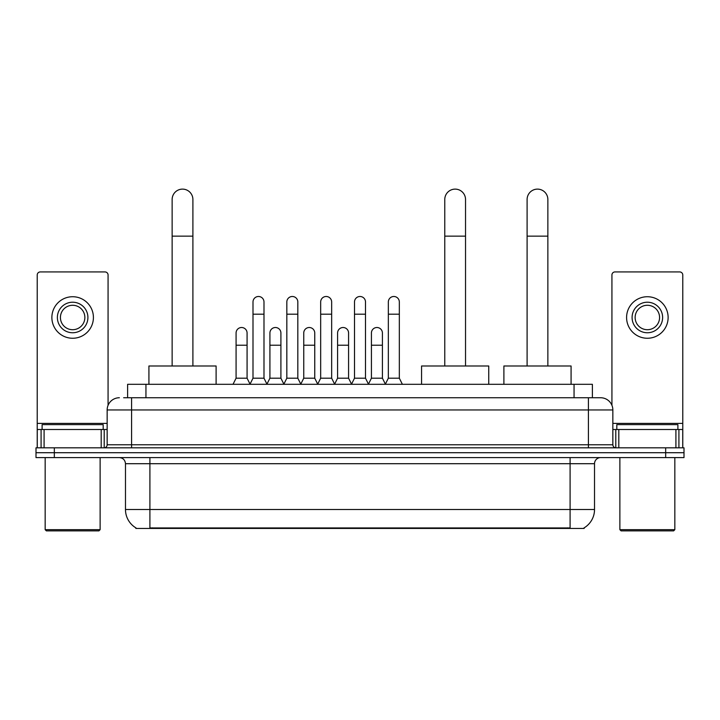 <?xml version="1.0" encoding="UTF-8"?>
<svg xmlns="http://www.w3.org/2000/svg" width="720" height="720" viewBox="0 0 720 720"><rect width="100%" height="100%" fill="white"/><g stroke="black" fill="none" stroke-linecap="round" stroke-linejoin="round"><path stroke-width="1.08" d="M123.642 397.746L131.58 397.746L123.642 397.746L127.62 397.746L127.62 384.309L592.38 384.309L592.38 397.746M584.145 527.841L584.145 528.444L135.855 528.444L135.855 527.841M136.035 527.949A21.375 21.375 0 0 1 125.478 509.508L149.904 509.508L149.904 527.949L570.096 527.949L570.096 509.508L594.522 509.508L594.522 463.707A6.111 6.111 0 0 1 600.633 457.596M125.478 509.508L125.478 463.707C125.109 459.999 123.075 457.956 119.367 457.596M583.965 527.949A21.375 21.375 0 0 0 594.522 509.508M54.324 447.822L684 447.822L684 452.709L36 452.709L36 457.596L54.324 457.596L54.324 452.709L36 452.709L36 447.822L54.324 447.822L54.324 452.709L684 452.709L684 457.596L54.324 457.596M119.367 397.746A12.213 12.213 0 0 0 107.154 409.959L107.154 444.771A3.051 3.051 0 0 1 104.094 447.822M600.633 397.746L588.42 397.746L600.633 397.746A12.213 12.213 0 0 1 612.846 409.959L612.846 444.771C613.026 446.625 614.043 447.642 615.906 447.822M612.846 409.959L131.58 409.959L131.58 397.746L588.42 397.746L588.42 444.771L612.846 444.771M101.196 447.822L101.196 429.507L44.091 429.507L44.091 447.822M108.072 405.315L108.072 274.986A3.051 3.051 0 0 0 105.012 271.935L40.275 271.935A3.051 3.051 0 0 0 37.224 274.986L37.224 429.507L44.091 429.507M101.196 429.507L107.154 429.507M37.224 447.822L37.224 429.507M72.648 302.22A15.273 15.273 0 0 0 57.375 317.493A15.273 15.273 0 0 0 72.648 332.757A15.273 15.273 0 0 0 87.912 317.493A15.273 15.273 0 0 0 72.648 302.22M72.648 305.28A12.213 12.213 0 0 0 60.426 317.493A12.213 12.213 0 0 0 72.648 329.706A12.213 12.213 0 0 0 84.861 317.493A12.213 12.213 0 0 0 72.648 305.28M72.648 338.256A20.763 20.763 0 0 0 93.411 317.493A20.763 20.763 0 0 0 72.648 296.73A20.763 20.763 0 0 0 51.876 317.493A20.763 20.763 0 0 0 72.648 338.256M98.91 530.883L46.386 530.883L45.162 529.668L100.125 529.668L98.91 530.883M45.162 457.596L45.162 529.668M100.125 457.596L100.125 529.668M103.185 429.507L103.185 424.62L42.111 424.62L42.111 429.507M172.134 365.985L172.134 199.494A10.386 10.386 0 0 1 182.52 189.117A10.386 10.386 0 0 1 192.897 199.494A10.386 10.386 0 0 0 182.52 189.117M192.897 365.985L192.897 199.494M216.108 384.309L216.108 365.985L148.923 365.985L148.923 384.309M444.771 365.985L444.771 199.494A10.386 10.386 0 0 1 455.157 189.117A10.386 10.386 0 0 1 465.534 199.494A10.386 10.386 0 0 0 455.157 189.117M465.534 365.985L465.534 199.494M488.745 384.309L488.745 365.985L421.56 365.985L421.56 384.309M527.103 365.985L527.103 199.494A10.386 10.386 0 0 1 537.48 189.117A10.386 10.386 0 0 1 547.866 199.494A10.386 10.386 0 0 0 537.48 189.117M547.866 365.985L547.866 199.494M571.077 384.309L571.077 365.985L503.892 365.985L503.892 384.309M249.948 384.309L252.999 378.198L263.988 378.198L267.048 384.309M263.988 378.198L263.988 301.977A5.499 5.499 0 0 0 258.498 296.487A5.499 5.499 0 0 1 258.84 296.496M252.999 378.198L252.999 314.19L263.988 314.19M252.999 314.19L252.999 301.977A5.499 5.499 0 0 1 258.498 296.487M283.779 384.309L286.83 378.198L297.828 378.198L300.879 384.309M297.828 378.198L297.828 301.977A5.499 5.499 0 0 0 292.329 296.487A5.499 5.499 0 0 1 292.671 296.496M286.83 378.198L286.83 314.19L297.828 314.19M286.83 314.19L286.83 301.977A5.499 5.499 0 0 1 292.329 296.487M317.61 384.309L320.67 378.198L331.659 378.198L334.719 384.309M331.659 378.198L331.659 301.977A5.499 5.499 0 0 0 326.169 296.487A5.499 5.499 0 0 1 326.511 296.496M320.67 378.198L320.67 314.19L331.659 314.19M320.67 314.19L320.67 301.977A5.499 5.499 0 0 1 326.169 296.487M351.45 384.309L354.501 378.198L365.499 378.198L368.55 384.309M365.499 378.198L365.499 301.977A5.499 5.499 0 0 0 360 296.487A5.499 5.499 0 0 1 360.342 296.496M354.501 378.198L354.501 314.19L365.499 314.19M354.501 314.19L354.501 301.977A5.499 5.499 0 0 1 360 296.487M385.281 384.309L388.341 378.198L399.33 378.198L402.39 384.309M399.33 378.198L399.33 301.977A5.499 5.499 0 0 0 393.831 296.487A5.499 5.499 0 0 1 394.182 296.496M388.341 378.198L388.341 314.19L399.33 314.19M388.341 314.19L388.341 301.977A5.499 5.499 0 0 1 393.831 296.487M233.028 384.309L236.079 378.198L247.077 378.198L250.038 384.12M247.077 378.198L247.077 333.009A5.499 5.499 0 0 0 241.92 327.519A5.499 5.499 0 0 1 247.077 333.009M236.079 378.198L236.079 345.222L247.077 345.222M236.079 345.222L236.079 333.009A5.499 5.499 0 0 1 241.92 327.519M266.949 384.12L269.919 378.198L280.908 378.198L283.869 384.12M280.908 378.198L280.908 333.009A5.499 5.499 0 0 0 275.76 327.519A5.499 5.499 0 0 1 280.908 333.009M269.919 378.198L269.919 345.222L280.908 345.222M269.919 345.222L269.919 333.009A5.499 5.499 0 0 1 275.76 327.519M300.789 384.12L303.75 378.198L314.748 378.198L317.709 384.12M314.748 378.198L314.748 333.009A5.499 5.499 0 0 0 309.591 327.519A5.499 5.499 0 0 1 314.748 333.009M303.75 378.198L303.75 345.222L314.748 345.222M303.75 345.222L303.75 333.009A5.499 5.499 0 0 1 309.591 327.519M334.62 384.12L337.59 378.198L348.579 378.198L351.54 384.12M348.579 378.198L348.579 333.009A5.499 5.499 0 0 0 343.431 327.519A5.499 5.499 0 0 1 348.579 333.009M337.59 378.198L337.59 345.222L348.579 345.222M337.59 345.222L337.59 333.009A5.499 5.499 0 0 1 343.431 327.519M368.46 384.12L371.421 378.198L382.41 378.198L385.38 384.12M382.41 378.198L382.41 333.009A5.499 5.499 0 0 0 377.262 327.519A5.499 5.499 0 0 1 382.41 333.009M371.421 378.198L371.421 345.222L382.41 345.222M371.421 345.222L371.421 333.009A5.499 5.499 0 0 1 377.262 327.519M675.909 447.822L675.909 429.507L618.804 429.507L618.804 447.822M682.776 447.822L682.776 429.507L682.776 447.822M675.909 429.507L682.776 429.507L682.776 274.986A3.051 3.051 0 0 0 679.725 271.935L614.988 271.935A3.051 3.051 0 0 0 611.928 274.986L611.928 405.315M612.846 429.507L618.804 429.507M647.352 302.22A15.273 15.273 0 0 0 632.088 317.493A15.273 15.273 0 0 0 647.352 332.757A15.273 15.273 0 0 0 662.625 317.493A15.273 15.273 0 0 0 647.352 302.22M647.352 305.28A12.213 12.213 0 0 0 635.139 317.493A12.213 12.213 0 0 0 647.352 329.706A12.213 12.213 0 0 0 659.574 317.493A12.213 12.213 0 0 0 647.352 305.28M647.352 338.256A20.763 20.763 0 0 0 668.124 317.493A20.763 20.763 0 0 0 647.352 296.73A20.763 20.763 0 0 0 626.589 317.493A20.763 20.763 0 0 0 647.352 338.256M673.614 530.883L621.09 530.883L619.875 529.668L674.838 529.668L673.614 530.883M619.875 457.596L619.875 529.668M674.838 457.596L674.838 529.668M677.889 429.507L677.889 424.62L616.815 424.62L616.815 429.507M567.657 528.444L567.657 527.841M152.343 528.444L152.343 527.841M145.944 397.746L145.944 384.309M574.056 397.746L574.056 384.309M570.096 457.596L570.096 463.707L125.478 463.707M594.522 463.707L570.096 463.707L570.096 509.508L149.904 509.508L149.904 457.596M665.676 457.596L665.676 447.822M131.58 447.822L131.58 409.959L107.154 409.959M107.154 444.771L588.42 444.771L588.42 447.822M107.154 423.396L37.224 423.396M104.202 429.507L104.202 447.822M37.269 429.507L37.269 447.822M41.085 447.822L41.085 429.507M172.134 236.142L192.897 236.142M444.771 236.142L465.534 236.142M527.103 236.142L547.866 236.142M682.776 423.396L612.846 423.396M682.731 447.822L682.731 429.507M678.915 429.507L678.915 447.822M615.798 447.822L615.798 429.507"/></g></svg>

